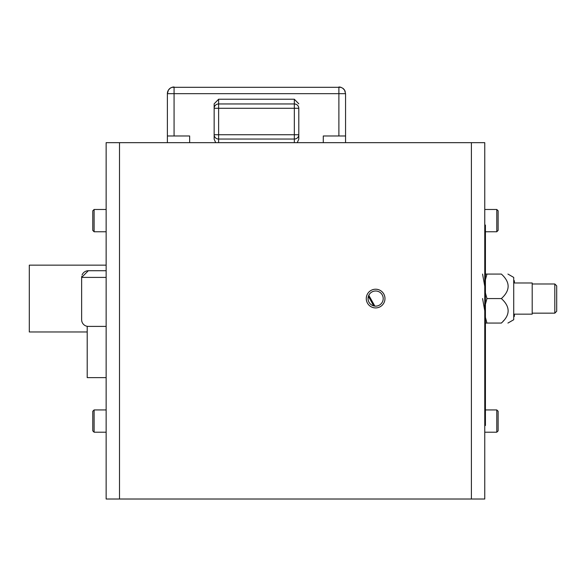 <?xml version="1.0" encoding="UTF-8"?>
<svg xmlns="http://www.w3.org/2000/svg" width="586" height="586" viewBox="0 0 586 586"><rect width="100%" height="100%" fill="white"/><g stroke="black" fill="none" stroke-linecap="round" stroke-linejoin="round"><path stroke-width="0.88" d="M106.139 142.662L119.5 142.662L119.5 499.016L106.139 499.016L106.139 142.662M119.5 499.016L471.4 499.016L471.4 142.662L119.5 142.662M366.272 298.567A9.354 9.354 0 0 1 375.626 289.213A9.354 9.354 0 0 1 384.98 298.567A9.354 9.354 0 0 1 375.626 307.921A9.354 9.354 0 0 1 366.272 298.567M471.4 142.662L484.761 142.662L484.761 499.016L471.4 499.016M368.059 298.567A7.574 7.574 0 0 1 375.626 290.993A7.574 7.574 0 0 1 383.2 298.567A7.574 7.574 0 0 1 375.626 306.141A7.574 7.574 0 0 1 368.059 298.567M106.139 432.197L94.112 432.197L94.112 409.929L106.139 409.929M94.112 409.929L92.778 411.262L92.778 430.864L94.112 432.197M106.139 231.756L94.112 231.756L94.112 209.48L106.139 209.48M94.112 209.48L92.778 210.814L92.778 230.415L94.112 231.756M556.7 285.873L556.7 311.261L554.81 313.158L554.81 283.983L556.7 285.873M513.717 316.389L514.383 316.389L514.383 314.162L532.198 314.162L532.198 282.979L514.383 282.979L514.383 280.753L513.717 280.753M507.93 323.069L513.717 319.729L513.717 277.412L507.93 274.072M501.982 322.432L501.367 323.069C510.377 323.069 510.377 323.069 501.367 323.069C510.377 323.069 510.377 323.069 501.367 323.069C510.377 314.902 510.377 306.734 501.367 298.567C510.377 290.4 510.377 282.232 501.367 274.072C510.377 274.072 510.377 274.072 501.367 274.072C510.377 274.072 510.377 274.072 501.367 274.072L484.761 274.072M503.557 320.696L503.169 321.143M501.367 298.567L486.951 298.567L485.428 292.919M485.428 279.72L486.951 274.072M485.428 304.222L486.951 298.567M482.571 298.567L484.761 310.814M484.761 323.069L486.951 323.069L485.428 317.414M501.367 323.069L486.951 323.069M482.571 274.072L484.761 286.32M106.139 265.158L29.3 265.158L29.3 331.969L87.204 331.969M106.139 326.402L88.318 326.402A6.68 6.68 0 0 1 81.637 319.722L81.637 277.405A6.68 6.68 0 0 1 81.71 276.416M82.069 275.046A6.68 6.68 0 0 1 87.197 270.82M87.292 270.805A6.68 6.68 0 0 1 88.318 270.725L106.139 270.725M106.139 277.405L81.637 277.405L88.318 270.725M106.139 377.633L87.204 377.633L87.204 326.402L88.318 326.402M373.626 305.87A131.403 131.403 0 0 0 368.352 296.465A131.403 131.403 0 0 1 373.626 305.87M167.384 142.662L167.384 93.665L340.913 93.665M189.659 142.662L189.659 135.981L167.384 135.981M174.071 135.981L174.071 86.984A6.68 6.68 0 0 0 172.006 87.314L340.942 87.314L342.81 88.266L344.561 90.156L345.564 93.665L345.564 135.981L323.289 135.981L323.289 142.662M345.564 142.662L345.564 93.665L338.884 93.665L338.884 135.981M340.759 87.255L342.81 88.266A6.68 6.68 0 0 1 345.235 91.599M343.586 88.918L343.967 89.336M344.736 90.449L344.788 90.552A6.68 6.68 0 0 0 344.561 90.156M298.794 139.19L298.794 134.729L298.794 139.19L297.249 142.662M298.794 108.278L294.333 108.278L294.333 103.956A4.454 4.322 0 0 1 298.794 108.278L298.794 134.729A4.454 4.322 180 0 1 294.333 139.05L294.333 134.729L298.794 134.729M215.699 142.662L214.154 139.19L214.154 103.825L218.615 99.232L294.333 99.232L298.794 103.825M172.006 87.314L170.138 88.266L168.387 90.156L167.384 93.665A6.68 6.68 0 0 1 167.83 91.277A6.68 6.68 0 0 0 167.384 93.665M171.295 87.585A6.68 6.68 0 0 0 169.691 88.618A6.68 6.68 0 0 1 171.295 87.585M169.361 88.918A6.68 6.68 0 0 0 168.446 90.054A6.68 6.68 0 0 1 169.361 88.918M294.333 99.232L294.333 103.956L218.615 103.956L218.615 108.278L294.333 108.278L294.333 134.729L218.615 134.729L218.615 139.05A4.454 4.322 180 0 1 214.154 134.729L218.615 134.729L218.615 108.278L214.154 108.278A4.454 4.322 0 0 1 218.615 103.956L218.615 99.232M214.154 139.19L214.154 134.729M485.428 409.929L496.789 409.929L496.789 432.197L484.761 432.197M496.789 432.197L498.122 430.864L498.122 411.262L496.789 409.929M484.761 209.48L496.789 209.48L496.789 231.756L485.428 231.756M496.789 231.756L498.122 230.415L498.122 210.814L496.789 209.48M484.761 225.068L485.428 225.068L485.428 425.517L484.761 425.517M340.942 87.314A6.68 6.68 0 0 0 338.884 86.984L338.884 93.665M294.333 142.662L294.333 139.05L218.615 139.05L218.615 142.662M485.428 422.176L484.761 422.176M485.428 228.408L484.761 228.408M532.198 283.983L554.81 283.983M532.198 313.158L554.81 313.158M368.799 295.3L374.85 306.097M170.138 88.266A6.68 6.68 0 0 0 167.713 91.599"/></g></svg>

